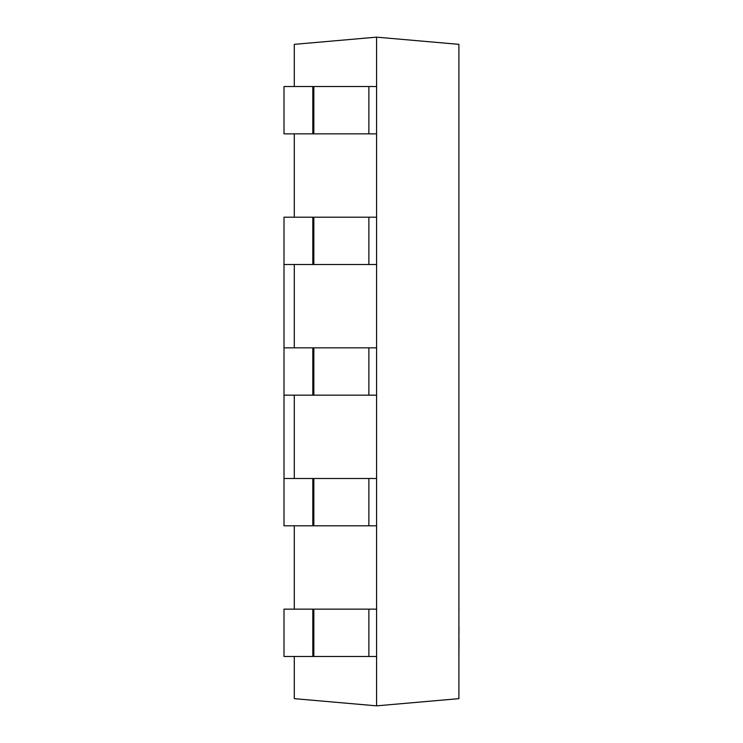 <?xml version="1.0" encoding="UTF-8"?>
<svg xmlns="http://www.w3.org/2000/svg" width="743" height="743" viewBox="0 0 743 743"><rect width="100%" height="100%" fill="white"/><g stroke="black" fill="none" stroke-linecap="round" stroke-linejoin="round"><path stroke-width="1.11" d="M294.293 656.468L294.293 698.652L376.59 705.85L458.895 698.652L458.895 44.348L376.59 37.15L294.293 44.348L294.293 86.532M294.293 133.851L294.293 217.188M294.293 264.508L294.293 347.835M294.293 395.165L294.293 478.492M294.293 525.812L294.293 609.149M376.59 37.15L376.59 86.532L312.812 86.532L312.812 133.851L284.002 133.851L284.002 86.532L312.812 86.532M376.59 86.532L376.59 705.85M376.59 525.812L284.002 525.812L284.002 217.188L312.812 217.188L312.812 264.508L284.002 264.508M312.812 656.468L312.812 609.149L284.002 609.149L284.002 656.468L313.834 656.468L313.834 609.149L312.812 609.149M376.59 609.149L313.834 609.149M376.59 656.468L313.834 656.468M312.812 525.812L312.812 478.492L284.002 478.492M376.59 478.492L312.812 478.492M284.002 395.165L312.812 395.165L312.812 347.835L284.002 347.835M376.59 347.835L312.812 347.835M376.59 395.165L312.812 395.165M376.59 217.188L312.812 217.188M376.59 264.508L312.812 264.508M376.59 133.851L312.812 133.851M458.895 609.901L458.895 618.873M458.998 610.43L458.895 608.684M458.895 620.015L458.895 627.463M458.998 627.463L458.895 638.618M458.998 638.618L458.895 659.58M458.895 600.957L458.895 608.276M458.895 660.332L458.895 672.573M458.895 528.134L458.895 589.821M368.881 656.468L368.881 609.149M368.881 525.812L368.881 478.492M313.834 525.812L313.834 478.492M368.881 395.165L368.881 347.835M313.834 395.165L313.834 347.835M368.881 264.508L368.881 217.188M313.834 264.508L313.834 217.188M368.881 133.851L368.881 86.532M313.834 133.851L313.834 86.532"/></g></svg>
